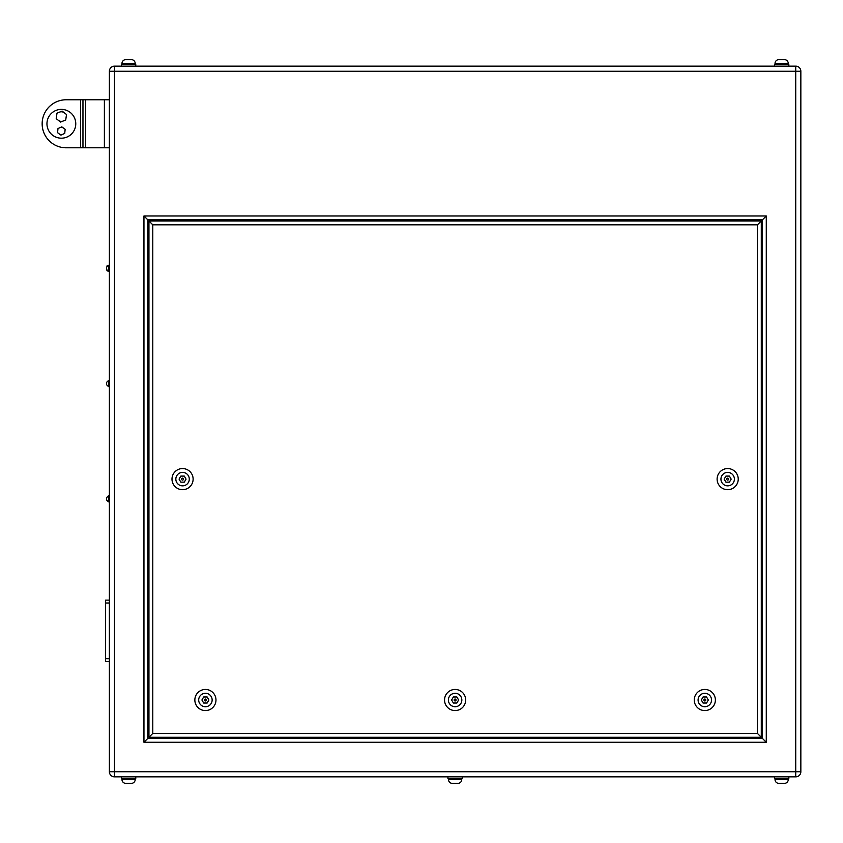 <?xml version="1.0" encoding="UTF-8"?>
<svg xmlns="http://www.w3.org/2000/svg" width="843" height="843" viewBox="0 0 843 843"><rect width="100%" height="100%" fill="white"/><g stroke="black" fill="none" stroke-linecap="round" stroke-linejoin="round"><path stroke-width="1.26" d="M46.955 123.784A14.405 14.405 0 0 1 61.36 109.379A14.405 14.405 0 0 1 75.765 123.784A14.405 14.405 0 0 1 61.36 138.189A14.405 14.405 0 0 1 46.955 123.784M82.962 147.788L66.154 147.788A24.004 24.004 0 0 1 42.15 123.784A24.004 24.004 0 0 1 66.154 99.769L80.57 99.769L80.57 147.788L80.57 99.769L82.962 99.769L82.962 147.788L109.379 147.788M58.399 120.359A4.805 4.805 0 0 0 63.162 121.034M64.31 112.793A4.805 4.805 0 0 0 59.558 112.13M59.242 133.9A3.604 3.604 0 0 0 62.825 134.269M63.467 128.073A3.604 3.604 0 0 0 59.885 127.693M106.492 498.814L106.492 497.707L106.492 498.814M106.492 383.565L106.492 384.671L106.492 383.565M106.492 268.316L106.492 269.423L106.492 268.316M135.196 64.426L135.196 63.467L121.972 63.467A3.846 3.846 0 0 1 125.807 59.632L131.36 59.632A3.846 3.846 0 0 1 135.196 63.467A3.846 3.846 0 0 0 131.36 59.632L130.855 59.632M125.807 59.632L128.589 59.632M788.258 64.426L788.258 63.467L775.023 63.467A3.846 3.846 0 0 1 778.869 59.632L784.422 59.632A3.846 3.846 0 0 1 788.258 63.467A3.846 3.846 0 0 0 784.422 59.632L783.916 59.632M778.869 59.632L781.64 59.632M775.023 63.467L775.023 64.426M121.972 63.467L121.972 64.426M788.827 66.154L788.827 64.426L774.454 64.426L774.454 66.154M135.765 66.154L135.765 64.426L121.403 64.426L121.403 66.154M121.972 778.574L121.972 779.533L135.196 779.533A3.846 3.846 0 0 1 131.36 783.368L125.807 783.368A3.846 3.846 0 0 1 121.972 779.533A3.846 3.846 0 0 0 125.807 783.368L128.589 783.368M448.497 778.574L448.497 779.533L461.732 779.533A3.846 3.846 0 0 1 457.886 783.368L452.343 783.368A3.846 3.846 0 0 1 448.497 779.533A3.846 3.846 0 0 0 452.343 783.368L455.115 783.368M461.732 778.574L461.732 779.533A3.846 3.846 0 0 1 457.886 783.368L457.38 783.368M775.023 778.574L775.023 779.533L788.258 779.533A3.846 3.846 0 0 1 784.422 783.368L778.869 783.368A3.846 3.846 0 0 1 775.023 779.533A3.846 3.846 0 0 0 778.869 783.368L781.64 783.368M788.258 779.533L788.258 778.574M135.196 779.533L135.196 778.574M788.827 776.846L788.827 778.574L774.454 778.574L774.454 776.846M462.301 776.846L462.301 778.574L447.928 778.574L447.928 776.846M135.765 776.846L135.765 778.574L121.403 778.574L121.403 776.846M726.708 479.119A0.959 0.959 0 0 0 727.667 480.078A0.959 0.959 0 0 0 728.626 479.119A0.959 0.959 0 0 0 727.667 478.16A0.959 0.959 0 0 0 726.708 479.119M181.593 479.119A0.959 0.959 0 0 0 182.562 480.078A0.959 0.959 0 0 0 183.521 479.119A0.959 0.959 0 0 0 182.562 478.16A0.959 0.959 0 0 0 181.593 479.119M738.236 479.119A10.569 10.569 0 0 1 727.667 489.688A10.569 10.569 0 0 1 717.108 479.119A10.569 10.569 0 0 0 727.667 489.688A10.569 10.569 0 0 0 738.236 479.119A10.569 10.569 0 0 0 727.667 468.56A10.569 10.569 0 0 0 717.108 479.119A10.569 10.569 0 0 1 727.667 468.56A10.569 10.569 0 0 1 738.236 479.119A10.569 10.569 0 0 0 727.667 468.56A10.569 10.569 0 0 0 717.108 479.119M193.121 479.119A10.569 10.569 0 0 1 182.562 489.688A10.569 10.569 0 0 1 171.993 479.119A10.569 10.569 0 0 0 182.562 489.688A10.569 10.569 0 0 0 193.121 479.119A10.569 10.569 0 0 0 182.562 468.56A10.569 10.569 0 0 0 171.993 479.119A10.569 10.569 0 0 1 182.562 468.56A10.569 10.569 0 0 1 193.121 479.119A10.569 10.569 0 0 0 182.562 468.56A10.569 10.569 0 0 0 171.993 479.119M204.459 700.006A0.959 0.959 0 0 0 205.418 700.976A0.959 0.959 0 0 0 206.377 700.006A0.959 0.959 0 0 0 205.418 699.047A0.959 0.959 0 0 0 204.459 700.006M454.156 700.006A0.959 0.959 0 0 0 455.115 700.976A0.959 0.959 0 0 0 456.074 700.006A0.959 0.959 0 0 0 455.115 699.047A0.959 0.959 0 0 0 454.156 700.006M703.852 700.006A0.959 0.959 0 0 0 704.811 700.976A0.959 0.959 0 0 0 705.77 700.006A0.959 0.959 0 0 0 704.811 699.047A0.959 0.959 0 0 0 703.852 700.006M715.38 700.006A10.569 10.569 0 0 1 704.811 710.575A10.569 10.569 0 0 1 694.253 700.006A10.569 10.569 0 0 0 704.811 710.575A10.569 10.569 0 0 0 715.38 700.006A10.569 10.569 0 0 0 704.811 689.448A10.569 10.569 0 0 0 694.253 700.006A10.569 10.569 0 0 1 704.811 689.448A10.569 10.569 0 0 1 715.38 700.006A10.569 10.569 0 0 0 704.811 689.448A10.569 10.569 0 0 0 694.253 700.006M465.673 700.006A10.569 10.569 0 0 1 455.115 710.575A10.569 10.569 0 0 1 444.546 700.006A10.569 10.569 0 0 0 455.115 710.575A10.569 10.569 0 0 0 465.673 700.006A10.569 10.569 0 0 0 455.115 689.448A10.569 10.569 0 0 0 444.546 700.006A10.569 10.569 0 0 1 455.115 689.448A10.569 10.569 0 0 1 465.673 700.006A10.569 10.569 0 0 0 455.115 689.448A10.569 10.569 0 0 0 444.546 700.006M215.977 700.006A10.569 10.569 0 0 1 205.418 710.575A10.569 10.569 0 0 1 194.849 700.006A10.569 10.569 0 0 0 205.418 710.575A10.569 10.569 0 0 0 215.977 700.006A10.569 10.569 0 0 0 205.418 689.448A10.569 10.569 0 0 0 194.849 700.006A10.569 10.569 0 0 1 205.418 689.448A10.569 10.569 0 0 1 215.977 700.006A10.569 10.569 0 0 0 205.418 689.448A10.569 10.569 0 0 0 194.849 700.006M109.379 771.735L109.379 71.265A5.111 5.111 0 0 1 114.49 66.154L795.739 66.154L795.739 71.265L114.49 71.265L114.49 771.735L795.739 771.735L795.739 71.265L800.85 71.265L800.85 771.735A5.111 5.111 0 0 1 795.739 776.846L114.49 776.846A5.111 5.111 0 0 1 109.379 771.735L114.49 771.735L114.49 776.846A5.111 5.111 0 0 1 109.379 771.735M800.85 71.265A5.111 5.111 0 0 0 795.739 66.154A5.111 5.111 0 0 1 800.85 71.265M762.43 738.426L762.43 219.823L147.788 219.823L147.788 738.426L762.43 738.426L766.276 742.272L143.953 742.272L147.788 738.426M761.282 220.971L761.282 737.277L148.948 737.277L148.948 220.971L761.282 220.971L757.446 224.818L152.783 224.818L148.948 220.971M762.43 219.823L766.276 215.977L766.276 742.272M147.788 219.823L143.953 215.977L766.276 215.977M761.282 737.277L757.446 733.431L757.446 224.818M148.948 737.277L152.783 733.431L757.446 733.431M708.31 700.006L706.56 696.982L703.062 696.982L701.323 700.006L703.062 703.03L706.56 703.03L708.31 700.006M456.864 696.982L453.365 696.982L451.616 700.006L453.365 703.03L456.864 703.03L458.603 700.006L456.864 696.982M207.157 696.982L203.669 696.982L201.92 700.006L203.669 703.03L207.157 703.03L208.906 700.006L207.157 696.982M729.416 476.095L725.918 476.095L724.179 479.119L725.918 482.143L729.416 482.143L731.166 479.119L729.416 476.095M180.813 476.095L179.064 479.119L180.813 482.143L184.301 482.143L186.05 479.119L184.301 476.095L180.813 476.095M109.379 661.597L105.533 661.597L105.533 600.132L109.379 600.132M82.962 99.769L109.379 99.769M57.566 132.678L60.928 135.122L64.721 133.426L65.153 129.285L61.781 126.85L57.988 128.547L57.566 132.678M56.218 118.663L60.591 122.066L65.733 119.991L66.502 114.5L62.129 111.086L56.987 113.162L56.218 118.663M109.379 495.789L108.42 495.789L108.42 501.838L106.492 499.91L108.42 501.838L109.379 501.838L108.42 501.838M108.42 380.541L106.492 382.459L108.42 380.541L109.379 380.541L108.42 380.541L108.42 386.589L106.492 384.671L108.42 386.589L109.379 386.589M109.379 265.292L108.42 265.292L108.42 271.341L106.924 270.635M720.944 479.119A6.723 6.723 0 0 0 727.667 485.842A6.723 6.723 0 0 0 734.39 479.119A6.723 6.723 0 0 0 727.667 472.396A6.723 6.723 0 0 0 720.944 479.119M175.839 479.119A6.723 6.723 0 0 0 182.562 485.842A6.723 6.723 0 0 0 189.285 479.119A6.723 6.723 0 0 0 182.562 472.396A6.723 6.723 0 0 0 175.839 479.119M698.088 700.006A6.723 6.723 0 0 0 704.811 706.729A6.723 6.723 0 0 0 711.534 700.006A6.723 6.723 0 0 0 704.811 693.283A6.723 6.723 0 0 0 698.088 700.006M448.392 700.006A6.723 6.723 0 0 0 455.115 706.729A6.723 6.723 0 0 0 461.838 700.006A6.723 6.723 0 0 0 455.115 693.283A6.723 6.723 0 0 0 448.392 700.006M198.695 700.006A6.723 6.723 0 0 0 205.418 706.729A6.723 6.723 0 0 0 212.141 700.006A6.723 6.723 0 0 0 205.418 693.283A6.723 6.723 0 0 0 198.695 700.006M143.953 742.272L143.953 215.977M114.49 71.265L109.379 71.265A5.111 5.111 0 0 1 114.49 66.154L114.49 71.265M795.739 771.735L800.85 771.735A5.111 5.111 0 0 1 795.739 776.846L795.739 771.735M152.783 224.818L152.783 733.431M105.533 603.008L109.379 603.008M105.533 658.71L109.379 658.71M104.384 99.769L104.384 147.788M85.659 99.769L85.659 147.788M108.42 271.341L109.379 271.341L108.42 271.341L106.492 269.423M106.924 266.009L108.42 265.292L106.492 267.22M108.42 495.789L106.492 497.707L108.42 495.789"/></g></svg>
